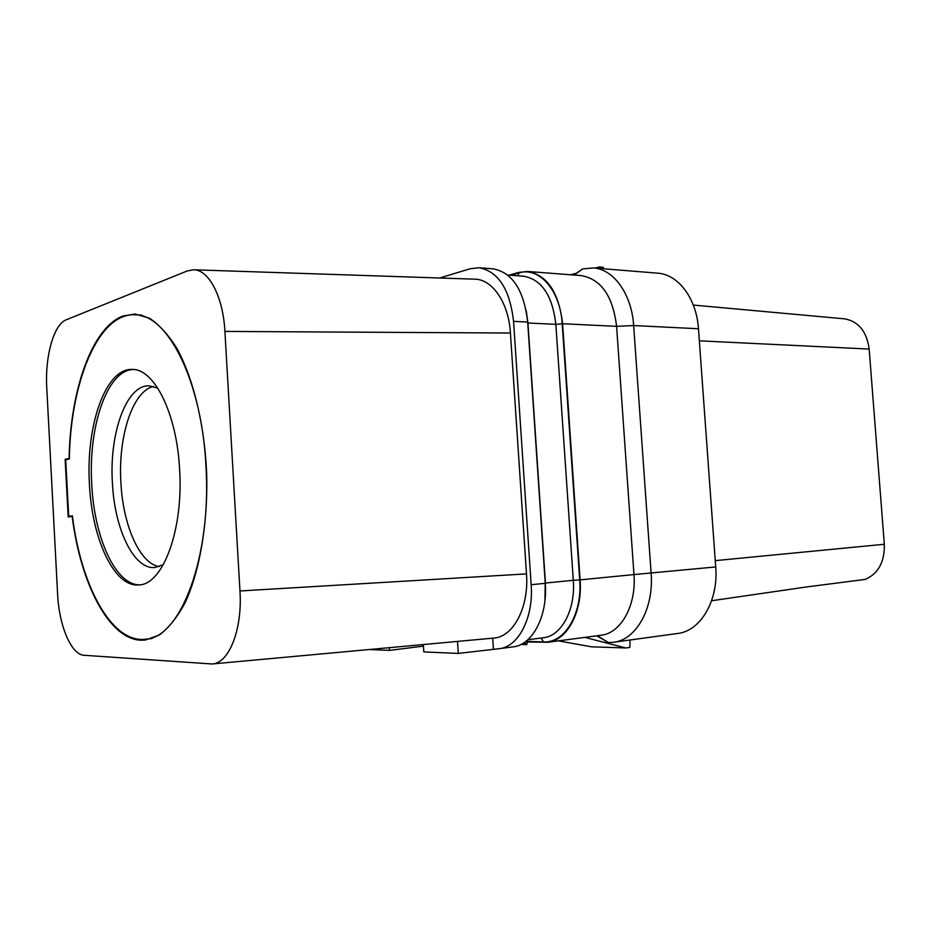 <?xml version="1.0" encoding="UTF-8"?>
<svg xmlns="http://www.w3.org/2000/svg" width="931" height="931" viewBox="0 0 931 931"><rect width="100%" height="100%" fill="white"/><g stroke="black" fill="none" stroke-linecap="round" stroke-linejoin="round"><path stroke-width="1.4" d="M439.641 278.008L470.295 268.722L478.965 267.756C498.294 271.305 509.827 289.169 513.551 321.358L531.159 584.715C533.731 617.497 518.497 646.905 499.26 648.686L458.285 653.422L457.517 641.412M492.697 638.177L493.395 648.802M212.047 663.978L493.558 638.096C513.19 637.211 529.134 607.349 526.492 573.892L510.421 333.03C508.698 302.843 492.359 279.079 474.659 279.172L193.532 269.781L187.306 270.944L66.264 319.787C53.754 324.349 44.874 356.492 46.759 387.727L57.594 593.873C59.002 625.562 71.21 654.865 84.127 655.284L212.047 663.978C228.945 663.524 242.56 629.554 239.965 590.976L224.906 331.424C223.137 296.663 208.742 269.466 193.532 269.781M423.454 646.126L389.437 650.397L389.263 647.685M458.285 653.422L423.814 651.909L423.349 644.543M526.492 573.892L239.965 590.976M389.437 650.397L369.398 649.512M478.965 267.756L492.953 268.826C512.364 272.364 523.944 290.1 527.679 322.045L545.263 583.318C547.824 615.845 532.52 645.043 513.19 646.847L499.26 648.686M596.724 635.815L608.42 642.541L613.541 642.262C636.094 639.981 654.039 608.374 651.13 573.333L633.65 325.559L698.459 328.748C696.574 298.49 678.222 274.319 657.67 273.179L593.233 267.919C613.541 269.012 631.742 294.08 633.65 325.559L616.59 326.339L633.964 574.567L580.106 579.885L562.603 323.732C558.868 292.415 547.184 274.994 527.574 271.48L581.165 275.576C601.054 279.067 612.854 295.977 616.59 326.339L562.603 323.732M580.106 579.885C582.666 611.76 567.2 640.435 547.672 642.285L525.189 641.913M527.574 271.48L518.765 272.399L509.152 275.157M595.712 268.128L599.378 266.976L603.346 267.302L603.602 268.768M599.378 266.976L595.27 268.093M576.405 273.237L570.726 274.785M613.541 642.262L677.64 633.476C700.461 631.113 718.604 600.611 715.718 566.944L633.964 574.567C636.513 605.441 620.826 633.324 601.042 635.245L547.672 642.285M698.459 328.748L715.718 566.944M693.316 305.065L845.185 318.902C858.859 321.777 866.842 331.832 869.17 349.067L884.322 544.274C884.706 561.94 878.34 573.659 865.236 579.408L806.176 587.007L711.587 600.751M584.796 637.386L625.888 647.976L629.845 647.417L630.043 640.004M527.365 641.983L526.795 644.613L521.046 644.427M625.888 647.976L591.488 646.812L558.391 640.877M526.795 644.613L524.234 642.576M524.944 642.087L524.991 642.751M153.499 386.423C132.574 391.078 118.004 436.651 120.89 482.456C122.927 524.991 139.58 563.464 159.166 566.63M157.781 388.134L149.111 385.806C126.348 384.84 109.195 433.322 112.395 482.747C114.501 528.866 133.761 569.656 154.825 567.526L163.344 564.663M140.069 584.796C115.781 585.82 94.182 537.769 91.75 484.236C88.096 426.84 107.135 369.944 133.296 369.502M179.613 469.41C176.855 413.445 154.139 368.455 132.097 369.444C105.459 368.21 85.722 425.921 89.446 484.318C91.901 538.84 114.222 587.531 138.882 584.924C162.797 584.843 183.582 529.972 179.613 469.41M69.36 458.995L65.694 459.739L68.696 516.286L72.385 515.832C80.962 585.774 111.557 643.193 145.155 639.271C180.346 638.619 211.954 556.901 205.891 465.069C201.643 380.453 167.336 313.933 134.948 314.806C98.395 312.804 70.407 381.989 69.36 458.995M72.42 516.111L68.696 516.286M72.455 516.426L72.176 516.437C80.532 583.365 108.764 639.038 140.872 640.202L145.259 640.074L159.434 634.942C168.662 627.994 177.158 617.404 184.92 603.148C199.548 571.89 207.834 524.572 206.729 474.938C204.715 425.339 193.462 378.638 176.902 348.357C168.267 334.625 159.12 324.582 149.472 318.239L134.995 314.003L123.043 315.981C91.971 327.456 70.302 390.182 69.092 458.459L65.147 459.274L68.324 459.204M65.147 459.274L68.196 516.938L72.176 516.437M510.421 333.03L224.906 331.424M573.81 275.017L582.62 268.943L593.233 267.919M545.263 583.318L531.159 584.715M527.679 322.045L513.551 321.358M541.086 638.049L543.564 641.901L525.922 641.354M507.721 275.052L523.629 276.216C541.679 279.44 552.42 295.476 555.854 324.337L573.298 580.292L579.71 579.897C582.503 613.866 564.512 643.472 543.564 641.901M526.259 310.814L527.935 323.01L545.438 583.039L573.298 580.292C575.649 609.642 561.44 636.082 543.46 637.735L527.842 639.76M527.737 322.999L555.854 324.337L562.208 323.813L579.71 579.897M518.113 275.809L518.8 272.969C538.944 266.301 560.369 290.251 562.208 323.813M510.77 275.273L518.8 272.969M597.353 635.733L608.42 642.541M869.17 349.067L699.332 340.827M884.322 544.274L715.264 560.637M574.171 275.041L582.62 268.943M545.24 583.05L544.938 600.553M141.826 315.097L134.948 314.806M152.009 638.55L145.155 639.271"/></g></svg>

